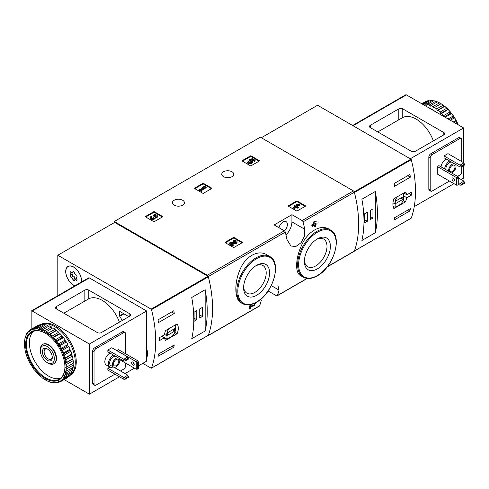 <?xml version="1.0" encoding="UTF-8"?>
<svg xmlns="http://www.w3.org/2000/svg" width="489" height="489" viewBox="0 0 489 489"><rect width="100%" height="100%" fill="white"/><g stroke="black" fill="none" stroke-linecap="round" stroke-linejoin="round"><path stroke-width="0.73" d="M268.119 290.967L276.444 295.772A1.394 0.807 -120 0 0 277.141 295.839A1.394 0.807 -120 0 0 277.373 295.545A110.269 63.668 -120 0 0 279.066 290.105L277.85 285.16M266.86 254.818C257.917 249.145 244.726 256.737 239.665 270.484C234.121 283.913 234.671 299.568 240.973 302.734L242.489 303.608A27.219 15.715 -60 0 1 242.483 272.177A27.219 15.715 -60 0 1 269.702 256.462L266.86 254.818M251.114 306.077L251.908 306.597M249.665 309.042A111.107 64.151 60 0 0 250.539 305.649L249.928 305.301A110.269 63.668 60 0 1 249.048 308.687L249.665 309.042L250.447 308.59A111.107 64.151 -120 0 0 251.126 306.035L252.526 306.951M249.928 305.301L251.016 304.671L253.241 306.083C254.891 305.228 255.24 304.592 254.286 304.176L253.675 303.822A110.269 63.668 60 0 0 253.718 303.645M314.079 225.417A110.269 63.668 60 0 1 314.274 226.462L314.885 226.81L315.668 226.358A111.107 64.151 -120 0 0 315.356 224.677L316.2 224.194A111.107 64.151 -120 0 0 315.992 223.167L315.717 223.002M312.538 226.303A111.107 64.151 60 0 0 312.337 225.276L311.725 224.922A110.269 63.668 60 0 1 311.927 225.949L312.538 226.303L314.568 225.136A111.107 64.151 60 0 1 314.885 226.81M311.725 224.922L313.749 223.754A110.269 63.668 60 0 0 313.394 222.055L314.176 221.596L317.96 222.03L314.176 221.596M328.987 229.152C320.729 223.925 307.63 231.505 301.762 244.891C295.472 258.094 294.934 272.856 300.442 275.527L303.284 277.165A27.219 15.715 -60 0 1 303.284 245.735A27.219 15.715 -60 0 1 330.503 230.026L328.987 229.152M327.123 266.982L354.128 251.395A1.394 0.807 -120 0 0 354.36 251.095A110.269 63.668 -120 0 0 354.36 192.226A1.394 0.807 -120 0 0 353.425 190.918L260.337 137.177L114.261 221.511L114.261 222.654M304.726 229.249A110.269 63.668 -120 0 0 303.033 221.859A1.394 0.807 -120 0 0 302.104 220.551L291.921 214.677L274.158 224.934L284.335 230.808A1.394 0.807 60 0 1 285.27 232.116A110.269 63.668 60 0 1 286.964 239.506L290.949 246.059L295.918 246.45L300.998 242.801L304.384 236.376L304.726 229.249L291.921 221.853L291.921 214.677M207.574 335.76A1.394 0.807 -120 0 0 208.051 335.729A1.394 0.807 -120 0 0 208.283 335.43A110.269 63.668 -120 0 0 208.283 276.56A1.394 0.807 -120 0 0 207.348 275.258L114.261 221.511M261.303 300.362A110.269 63.668 60 0 1 259.61 305.802A1.394 0.807 60 0 1 259.372 306.096L208.051 335.729M288.412 206.217A0.556 0.324 180 0 1 288.412 205.765L288.412 206.217L296.505 210.893A0.556 0.324 180 0 0 297.294 210.893L305.387 206.217A0.556 0.324 180 0 0 305.387 205.765L297.294 201.089L297.294 201.774A0.556 0.324 0 0 0 296.505 201.774L288.608 206.334M297.294 201.089A0.556 0.324 180 0 0 296.505 201.089L288.412 205.765M225.24 242.691A0.556 0.324 180 0 1 225.24 242.232L225.24 242.691L233.332 247.361A0.556 0.324 180 0 0 234.127 247.361L242.22 242.691A0.556 0.324 180 0 0 242.22 242.232L234.127 237.562L234.127 238.241A0.556 0.324 0 0 0 233.332 238.241L225.441 242.801M234.127 237.562A0.556 0.324 180 0 0 233.332 237.562L225.24 242.232M194.646 188.552A0.556 0.324 180 0 1 194.646 188.1L194.646 188.552L202.739 193.228A0.556 0.324 180 0 0 203.528 193.228L211.621 188.552A0.556 0.324 180 0 0 211.621 188.1L203.528 183.424L203.528 184.108A0.556 0.324 0 0 0 202.739 184.108L194.842 188.668M203.528 183.424A0.556 0.324 180 0 0 202.739 183.424L194.646 188.1M145.551 216.896A0.556 0.324 180 0 1 145.551 216.444L145.551 216.896L153.644 221.572A0.556 0.324 180 0 0 154.432 221.572L162.525 216.896A0.556 0.324 180 0 0 162.525 216.444L154.432 211.768L154.432 212.452A0.556 0.324 0 0 0 153.644 212.452L145.746 217.012M154.432 211.768A0.556 0.324 180 0 0 153.644 211.768L145.551 216.444M242.275 161.052A0.556 0.324 180 0 1 242.275 160.594L242.275 161.052L250.368 165.728A0.556 0.324 180 0 0 251.163 165.728L259.256 161.052A0.556 0.324 180 0 0 259.256 160.594L251.163 155.924L251.163 156.608A0.556 0.324 0 0 0 250.368 156.608L242.477 161.168M251.163 155.924A0.556 0.324 180 0 0 250.368 155.924L242.275 160.594M232.012 171.767A6.002 3.466 180 0 1 233.773 174.218A6.002 3.466 180 0 1 227.77 177.678A6.002 3.466 180 0 1 221.768 174.218A6.002 3.466 180 0 1 225.472 171.016A6.002 3.466 180 0 1 232.012 171.767M182.66 200.258A6.002 3.466 180 0 1 184.42 202.709A6.002 3.466 180 0 1 178.418 206.175A6.002 3.466 180 0 1 172.415 202.709A6.002 3.466 180 0 1 176.119 199.506A6.002 3.466 180 0 1 182.66 200.258M254.414 303.339L254.476 303.376A111.107 64.151 60 0 1 254.286 304.176L254.855 304.079M315.992 223.167L315.148 223.65A111.107 64.151 -120 0 0 315.014 222.99L318.168 223.057A111.107 64.151 -120 0 0 317.96 222.03M313.394 222.055L314.005 222.409A111.107 64.151 60 0 1 314.36 224.109L313.749 223.754M254.476 303.376L255.551 303.192L252.544 306.964M250.539 305.649L251.627 305.02M314.005 222.409L314.794 221.951M312.337 225.276L314.36 224.109M256.591 295.313A18.362 10.605 -60 0 1 243.601 287.819A18.362 10.605 -60 0 1 256.591 265.325A18.362 10.605 -60 0 1 269.573 272.825A18.362 10.605 -60 0 1 256.591 295.313M255.716 265.863A15.978 9.224 -60 0 1 262.886 265.509A15.978 9.224 -60 0 1 265.338 278.308A15.978 9.224 -60 0 1 254.897 292.391A15.978 9.224 -60 0 1 246.914 293.18A15.978 9.224 -60 0 1 243.632 286.792M317.385 268.877A18.362 10.605 -60 0 1 304.402 261.377A18.362 10.605 -60 0 1 317.385 238.883A18.362 10.605 -60 0 1 330.375 246.383A18.362 10.605 -60 0 1 317.385 268.877M316.511 239.427A15.978 9.224 -60 0 1 323.687 239.072A15.978 9.224 -60 0 1 326.132 251.872A15.978 9.224 -60 0 1 315.698 265.949A15.978 9.224 -60 0 1 307.709 266.737A15.978 9.224 -60 0 1 304.433 260.35M285.973 234.977A12.561 7.256 120 0 0 291.921 221.853M284.47 230.894A6.143 3.545 120 0 0 286.114 221.664A6.143 3.545 120 0 0 283.039 221.969A6.143 3.545 120 0 0 278.944 227.691M259.054 161.168L251.163 156.608M255.117 160.258L255.117 160.942L254.329 161.401L254.329 160.716L255.117 160.258L252.306 158.638L249.066 159.769L249.757 161.162A1.589 0.917 0 0 1 251.248 161.737M249.066 159.769L249.757 160.478A1.589 0.917 180 0 1 251.364 161.394A1.589 0.917 180 0 1 249.775 162.317A1.589 0.917 180 0 1 248.18 161.394A1.589 0.917 180 0 1 248.326 161.015L247.128 160.893A2.787 1.608 180 0 0 246.988 161.394A2.787 1.608 180 0 0 249.775 163.002A2.787 1.608 180 0 0 252.556 161.394A2.787 1.608 180 0 0 250.814 159.909L252.135 159.445L252.135 160.129L254.329 161.401M252.135 159.445L254.329 160.716M251.749 160.264L252.135 160.129M246.988 161.394L246.988 162.079A2.787 1.608 0 0 0 249.775 163.687A2.787 1.608 0 0 0 252.556 162.079L252.556 161.394M248.326 161.015L248.326 161.7A1.589 0.917 0 0 0 248.296 161.737M249.757 160.478L249.757 161.162M249.537 160.355L249.537 161.034M162.33 217.012L154.432 212.452M155.147 217.483A2.384 1.375 180 0 1 152.702 218.779A2.384 1.375 180 0 1 150.38 217.403L150.38 218.088A2.384 1.375 0 0 0 152.702 219.463A2.384 1.375 0 0 0 155.147 218.167A2.384 1.375 0 0 0 157.403 216.786L157.403 216.107A2.384 1.375 180 0 1 155.147 217.483L155.147 218.167M150.38 217.403A2.384 1.375 180 0 1 151.077 216.431L151.865 216.884L151.865 217.568A1.271 0.733 0 0 0 151.639 217.746M156.144 216.444A1.271 0.733 0 0 0 154.114 216.266L153.326 215.814L153.326 215.129L154.114 215.588A1.271 0.733 180 0 1 155.502 215.423A1.271 0.733 180 0 1 156.291 216.107A1.271 0.733 180 0 1 156.248 216.297A1.112 0.642 180 0 1 154.383 216.584L153.595 217.037A1.112 0.642 180 0 1 153.919 217.495A1.112 0.642 180 0 1 153.094 218.112A1.271 0.733 180 0 1 151.492 217.403A1.271 0.733 180 0 1 151.865 216.884M153.748 217.837A1.112 0.642 0 0 0 153.595 217.721L153.326 216.884M154.114 215.588L154.114 216.266M153.326 215.129A2.384 1.375 180 0 1 155.93 214.83A2.384 1.375 180 0 1 157.403 216.107M211.425 188.668L203.528 184.108M206.193 187.012L205.404 186.56L203.546 186.786L202.422 187.434L204.28 187.208L200.563 189.353L199.836 188.931L199.047 189.384L201.297 190.686L202.085 190.227L201.352 189.805L206.193 187.012L206.193 187.697L201.945 190.148M202.085 190.227L202.085 190.912L201.297 191.37L201.297 190.686M199.047 189.384L199.047 190.068L201.297 191.37M202.422 187.434L202.422 188.118L202.776 188.076M242.018 242.801L234.127 238.241M231.908 243.919L234.647 243.956A2.384 1.375 0 0 0 237.092 242.581L237.092 241.896A2.384 1.375 180 0 1 234.647 243.271L234.647 243.956M235.832 242.238A1.271 0.733 0 0 0 233.809 242.061L233.021 241.603L233.021 240.924L233.809 241.377A1.271 0.733 180 0 1 235.197 241.218A1.271 0.733 180 0 1 235.979 241.896A1.271 0.733 180 0 1 234.677 242.63L230.166 242.568L229.078 243.198L232.458 245.142L233.247 244.689L230.698 243.216L234.647 243.271M233.247 244.689L233.247 245.374L232.458 245.826L232.458 245.142M229.078 243.198L229.078 243.877L232.458 245.826M233.809 241.377L233.809 242.061M233.021 240.924A2.384 1.375 180 0 1 235.619 240.625A2.384 1.375 180 0 1 237.092 241.896M305.191 206.334L297.294 201.774M299.959 204.677L299.17 204.225L295.063 205.099L294.274 205.557L295.57 206.303L293.541 207.47L294.329 207.929L296.358 206.755L297.648 207.507L298.437 207.049L297.141 206.303L297.99 205.814L297.202 205.362L296.358 205.851L295.851 205.557L299.959 204.677L299.959 205.362L297.948 205.79M297.99 205.814L297.734 206.645M298.437 207.049L298.437 207.733L297.648 208.186L297.648 207.507M296.358 206.755L296.358 207.44L297.648 208.186M294.329 207.929L294.329 208.614L296.358 207.44M293.541 207.47L293.541 208.155L294.329 208.614M294.274 205.557L294.274 206.242L294.977 206.645M406.885 197.752L411.536 195.068A110.269 63.668 -120 0 0 411.536 192.104L406.885 194.787L405.534 192.03L393.871 198.76C392.575 202.941 392.575 206.211 393.871 208.565L405.534 201.829L406.885 197.752L403.456 195.771M411.035 218.228A0.556 0.324 -120 0 0 411.28 218.088A110.269 63.668 -120 0 0 411.28 159.665A0.556 0.324 -120 0 0 410.907 159.145L317.587 105.263L261.328 137.745M411.28 218.088L354.427 250.912A110.269 63.668 -120 0 0 354.427 192.489L411.28 159.665M410.35 208.626A110.269 63.668 60 0 1 409.935 210.893L394.14 220.013A110.269 63.668 -120 0 0 394.556 217.746L410.35 208.626M394.14 183.54L409.935 174.42A110.269 63.668 60 0 1 410.35 177.171L394.556 186.291A110.269 63.668 -120 0 0 394.14 183.54M375.326 232.733A110.269 63.668 -120 0 0 375.326 191.486L375.326 232.733L361.903 240.484A110.269 63.668 60 0 0 361.903 199.237L375.326 191.486M411.536 195.068L408.969 193.583M406.885 194.787L403.816 193.021M405.534 201.829L403.107 200.435M393.034 206.15L395.161 207.379L400.601 204.243A6.143 3.545 120 0 0 403.456 196.315L403.456 193.228M397.539 196.645A6.143 3.545 120 0 0 395.161 204.09L395.161 207.379M392.979 202.825L395.161 204.09M395.754 203.503L402.863 199.402L402.863 196.896L395.754 200.997L395.754 203.503M400.693 198.149L402.863 199.402M408.181 209.879L409.935 210.893M407.759 175.679L410.35 177.171M364.666 222.825L367.331 221.285L367.331 212.165L364.666 213.705L364.666 222.825M370.289 219.573L372.954 218.039L372.954 208.919L370.289 210.459L370.289 219.573M370.289 216.499L372.954 218.039M364.666 219.744L367.331 221.285M461.39 165.954L460.008 165.154L463.957 162.874L464.55 165.044L461.39 166.865L461.39 165.954L464.55 164.133M460.008 166.981L460.008 165.154L444.018 155.924L444.018 157.745L460.008 166.981L461.39 166.865M463.957 162.874L447.967 153.644L444.018 155.924M461.39 184.188L460.008 183.393L463.957 181.113L464.55 183.277L461.39 185.099L461.39 184.188L464.55 182.366M458.823 184.53L460.008 185.215L461.39 185.099M460.008 185.215L460.008 183.393L458.823 182.709M463.957 181.113L458.823 178.149M402.765 108.858L443.823 132.562A2.793 1.614 180 0 1 444.642 133.699A2.793 1.614 180 0 1 443.823 134.842L415.302 151.309A2.793 1.614 180 0 1 411.353 151.309L370.289 127.605A2.793 1.614 180 0 1 369.476 126.462A2.793 1.614 180 0 1 370.289 125.325L398.816 108.858A2.793 1.614 180 0 1 402.765 108.858L402.765 117.525A27.635 15.954 -120 0 1 433.376 140.869M377.789 131.932L402.765 117.525M463.664 162.703L463.664 127.947L410.265 158.772M463.664 127.947L406.414 94.897A1.394 0.807 -120 0 0 405.717 94.823L352.612 125.484M463.664 165.557L463.664 178.094L461.194 179.518M453.988 183.675L414.25 206.621M461.787 161.621L461.787 139.738A2.793 1.614 120 0 0 461.206 138.46L459.825 137.666A2.793 1.614 120 0 0 458.431 137.8L430.797 153.76A2.793 1.614 120 0 0 428.822 157.177L428.822 189.09A2.793 1.614 120 0 0 429.397 190.368L430.778 191.162A2.793 1.614 120 0 0 432.178 191.028L449.446 181.058M461.206 138.46A2.793 1.614 120 0 0 459.813 138.601L432.178 154.555A2.793 1.614 120 0 0 430.204 157.978L430.204 189.885A2.793 1.614 120 0 0 430.778 191.162M457.539 176.382L459.813 175.074A2.793 1.614 120 0 0 461.787 171.651L461.787 166.639M441.06 166.865A7.048 4.071 -60 0 1 446.145 158.974M458.23 176.78L456.653 177.69L456.653 185.215L437.307 174.047L437.307 166.523L438.884 165.612L458.23 176.78L458.823 178.033L458.034 178.491L437.307 166.523M456.653 185.215L458.034 185.099L458.034 178.491M453.297 178.033A1.815 1.045 60 0 1 454.483 179.634A1.815 1.045 60 0 1 454.202 181.089A1.815 1.045 60 0 1 453.297 180.997A1.815 1.045 60 0 1 452.111 179.402A1.815 1.045 60 0 1 452.386 177.947A1.815 1.045 60 0 1 453.297 178.033M453.639 178.289A1.815 1.045 -120 0 0 454.532 179.836M458.034 185.099L458.823 184.646L458.823 178.033M455.393 164.31A5.232 3.02 -60 0 1 456.011 166.321A5.232 3.02 -60 0 1 451.72 173.02M448.657 171.254A5.232 3.02 -60 0 1 450.308 166.022A5.232 3.02 -60 0 1 454.36 163.717M454.978 166.92A3.771 2.176 -60 0 1 453.334 170.716A3.771 2.176 -60 0 1 450.424 171.725A3.771 2.176 -60 0 1 450.424 167.372A3.771 2.176 -60 0 1 454.195 165.196A3.771 2.176 -60 0 1 454.978 166.92M445.895 169.659A5.232 3.02 -60 0 1 447.545 164.426A5.232 3.02 -60 0 1 451.598 162.122M444.611 168.919A7.048 4.071 -60 0 1 449.697 161.028M440.662 103.98L439.477 102.831A30.012 17.329 -120 0 0 437.368 101.828L430.858 105.587A30.012 17.329 -120 0 1 432.961 106.59L433.755 107.965L441.078 103.741A29.45 17.005 -120 0 1 443.878 105.642L443.168 105.178L436.653 108.937A30.012 17.329 -120 0 0 434.55 107.507M439.477 102.831L432.961 106.59M435.803 101.241L429.293 105.001A30.012 17.329 -120 0 0 427.252 104.457L433.761 100.697A30.012 17.329 -120 0 1 435.803 101.241L436.958 102.067M432.27 100.459L425.754 104.218A30.012 17.329 -120 0 0 423.841 104.145L430.357 100.386A30.012 17.329 -120 0 1 432.27 100.459L433.315 100.954M422.038 103.912L427.245 100.911A30.012 17.329 -120 0 1 428.981 100.508L422.557 104.212M421.805 103.778L425.265 101.785A30.012 17.329 -120 0 1 426.029 101.388L421.842 103.802M458.071 124.719A30.012 17.329 -120 0 0 457.026 122.409L455.552 123.265M458.254 124.823A29.45 17.005 -120 0 0 456.879 121.816L456.005 120.416L453.315 121.969M456.005 120.416A30.012 17.329 -120 0 0 454.507 117.825L450.326 120.245M456.353 120.783A29.45 17.005 -120 0 0 454.36 117.342L453.291 115.948L448.083 118.949M453.291 115.948A30.012 17.329 -120 0 0 451.561 113.546L445.143 117.25M453.737 116.37A29.45 17.005 -120 0 0 451.433 113.179L450.87 113.026L450.186 111.834L443.67 115.593A30.012 17.329 -120 0 0 441.756 113.46L448.175 109.45L447.643 109.432L446.775 108.21L440.259 111.969A30.012 17.329 -120 0 0 438.217 110.159L444.733 106.394L444.208 106.382L443.878 105.642M450.186 111.834A30.012 17.329 -120 0 0 448.266 109.695M446.775 108.21A30.012 17.329 -120 0 0 444.733 106.394M443.168 105.178A30.012 17.329 -120 0 0 441.066 103.747M457.026 122.409L456.879 121.816M454.507 117.825L454.36 117.342M451.561 113.546L451.433 113.179M450.717 112.293A29.45 17.005 -120 0 0 448.175 109.45M447.398 108.68A29.45 17.005 -120 0 0 444.684 106.272M434.88 111.327A29.309 16.926 -120 0 0 431.39 108.968A29.309 16.926 -120 0 0 427.893 107.293M443.67 115.593L443.859 116.51M440.259 111.969L440.736 113.417L441.756 113.46M436.653 108.937L437.3 110.373L438.217 110.159M429.293 105.001L430.21 106.278L430.858 105.587M425.754 104.218L426.775 105.355L427.252 104.457M423.651 104.848L423.841 104.145M444.208 106.382L437.3 110.373M447.643 109.432L440.736 113.417M450.87 113.026L444.348 116.792M453.786 117.067L449.299 119.652M456.298 121.425L454.336 122.562M164.31 334.837L159.652 337.526A110.269 63.668 60 0 1 159.652 340.491L164.31 337.801L165.447 340.442L177.11 333.712C178.693 329.696 178.693 326.426 177.11 323.907L165.447 330.637L164.31 334.837M57.806 295.692L57.806 255.246L151.125 309.127A0.556 0.324 60 0 1 151.498 309.647A110.269 63.668 60 0 1 151.498 368.07A0.556 0.324 60 0 1 151.125 368.162L142.788 363.345M57.806 255.246L114.658 222.422L207.978 276.303A0.556 0.324 60 0 1 208.351 276.823A110.269 63.668 60 0 1 208.351 335.246A0.556 0.324 60 0 1 208.106 335.387M158.467 322.593A110.269 63.668 -120 0 0 158.051 319.849L173.839 310.729A110.269 63.668 60 0 1 174.261 313.48L158.467 322.593M173.839 347.196L158.051 356.316A110.269 63.668 -120 0 0 158.467 354.048L174.261 344.934A110.269 63.668 60 0 1 173.839 347.196L172.085 346.188M191.743 297.477A110.269 63.668 60 0 1 191.743 338.724L205.166 330.974A110.269 63.668 -120 0 0 205.166 289.732L191.743 297.477M146.639 348.73A11.168 6.449 60 0 1 146.639 357.563M74.872 285.839A11.168 6.449 60 0 1 66.571 276.206A11.168 6.449 60 0 1 68.014 266.432A11.168 6.449 60 0 1 73.601 266.988A11.168 6.449 60 0 1 81.394 282.074M47.347 346.56A9.884 5.703 60 0 1 54.334 358.663A9.884 5.703 60 0 1 47.341 362.697A9.884 5.703 60 0 1 40.355 350.595A9.884 5.703 60 0 1 47.347 346.56M47.347 348.932L47.347 348.932A6.98 4.028 60 0 1 52.28 357.477A6.98 4.028 60 0 1 47.347 360.326A6.98 4.028 60 0 1 42.409 351.78A6.98 4.028 60 0 1 47.347 348.932M40.355 350.595L40.355 349.543A11.168 6.449 60 0 1 42.671 344.433A11.168 6.449 60 0 1 48.252 344.983A11.168 6.449 60 0 1 55.55 354.825A11.168 6.449 60 0 1 53.833 363.773A11.168 6.449 60 0 1 48.252 363.223L47.341 362.697M52.262 356.946A5.77 3.331 60 0 1 51.082 359.134A5.77 3.331 60 0 1 45.312 355.803A5.77 3.331 60 0 1 45.312 349.14A5.77 3.331 60 0 1 47.794 349.213M164.31 337.801L161.743 336.322M177.11 333.712L174.83 332.392M169.341 328.394A6.143 3.545 120 0 0 166.969 335.839L166.969 339.128L172.409 335.986A6.143 3.545 120 0 0 175.258 328.058L175.258 324.977M164.383 334.342L166.969 335.839M161.926 336.218L166.969 339.128M174.665 328.645L167.562 332.746L167.562 335.252L174.665 331.151L174.665 328.645M172.495 329.898L174.665 331.151M171.67 311.982L174.261 313.48M202.403 307.385L199.738 308.926L199.738 318.046L202.403 316.505L202.403 307.385M196.774 310.637L194.109 312.171L194.109 321.291L196.774 319.751L196.774 310.637M205.166 330.974L205.166 289.732M194.109 318.217L196.774 319.751M199.738 314.965L202.403 316.505M74.994 285.765A11.027 6.369 60 0 1 65.801 271.603A11.027 6.369 60 0 1 68.087 266.554A11.027 6.369 60 0 1 77.219 270.215A11.027 6.369 60 0 1 81.272 282.141M72.843 279.476A1.932 1.112 -120 0 0 71.119 277.336A1.1 0.636 -120 0 1 70.227 276.419A1.1 0.636 -120 0 1 70.349 275.393A1.1 0.636 -120 0 1 70.361 275.38A1.932 1.112 60 0 0 70.392 275.368A1.932 1.112 60 0 0 70.361 273.088A1.1 0.636 -120 0 1 70.349 271.786A1.1 0.636 -120 0 1 71.119 272.012A1.932 1.112 -120 0 0 72.476 272.397A1.932 1.112 -120 0 0 72.843 271.853A1.1 0.636 -120 0 1 73.044 271.548A1.1 0.636 -120 0 1 73.808 271.756A1.1 0.636 -120 0 1 74.359 272.734A1.932 1.112 -120 0 0 76.076 274.873A1.1 0.636 -120 0 1 76.969 275.79A1.1 0.636 -120 0 1 76.852 276.817L76.834 276.829A1.1 0.636 -120 0 0 76.852 276.817L76.804 276.841A1.932 1.112 -120 0 0 76.834 279.115A1.1 0.636 -120 0 1 76.852 280.417A1.1 0.636 -120 0 1 76.076 280.197A1.932 1.112 -120 0 0 74.719 279.812A1.932 1.112 -120 0 0 74.359 280.35A1.1 0.636 -120 0 1 74.151 280.662A1.1 0.636 -120 0 1 73.387 280.448A1.1 0.636 -120 0 1 72.843 279.476L75.013 278.223A1.932 1.112 -120 0 0 73.295 276.083L71.119 277.336M72.494 274.152A1.1 0.636 -120 0 0 72.409 275.191A1.1 0.636 -120 0 0 73.295 276.083M70.416 275.35L72.531 274.127A1.932 1.112 -120 0 0 72.561 274.109A1.932 1.112 -120 0 0 72.745 272.245M75.013 278.223A1.1 0.636 -120 0 0 75.648 279.274M146.639 348.975A11.027 6.369 60 0 1 146.639 357.318M114.084 367.288L127.788 375.197L128.375 377.367L125.221 379.189L125.221 378.278L123.839 377.477L123.839 379.299L125.221 379.189M127.788 375.197L123.839 377.477L107.849 368.248L107.849 370.069L123.839 379.299M128.375 376.451L125.221 378.278M123.839 361.065L107.849 351.835L107.849 350.014L111.798 347.734L127.788 356.964L128.375 359.128L125.221 360.955L125.221 360.038L123.839 359.244L123.839 361.065L125.221 360.955M127.788 356.964L123.839 359.244L107.849 350.014M128.375 358.217L125.221 360.038M56.327 308.871L97.384 332.575A2.793 1.614 0 0 0 101.333 332.575L129.86 316.108A2.793 1.614 0 0 0 130.673 314.965A2.793 1.614 0 0 0 129.86 313.828L88.796 290.124A2.793 1.614 0 0 0 84.848 290.124L56.327 306.591A2.793 1.614 0 0 0 55.508 307.728A2.793 1.614 0 0 0 56.327 308.871L56.327 306.591M119.414 322.135A27.635 15.954 -120 0 0 88.796 298.791L63.827 313.198M31.155 329.323L31.155 311.548A1.394 0.807 60 0 1 31.449 310.906A1.394 0.807 60 0 1 32.146 310.98L89.389 344.03L89.389 394.177L119.493 376.793M125.019 373.602L134.402 368.186M138.448 365.851L146.639 361.126L146.639 310.98L89.389 277.929A1.394 0.807 60 0 0 88.692 277.856L31.449 310.906M89.389 394.177L64.126 379.592M89.389 344.03L146.639 310.98M125.612 353.773L125.612 333.828A2.793 1.614 120 0 0 125.037 332.551L123.656 331.75A2.793 1.614 120 0 0 122.256 331.89L94.621 347.844A2.793 1.614 120 0 0 92.647 351.267L92.647 383.174A2.793 1.614 120 0 0 93.228 384.458L94.609 385.253A2.793 1.614 120 0 0 96.003 385.112L114.952 374.171M119.591 311.774L119.988 311.548A0.556 0.324 60 0 0 119.591 311.774L119.591 315.863A0.556 0.324 60 0 0 119.732 316.297A26.779 15.459 60 0 1 122.177 320.539M119.988 311.548L128.741 316.603A0.556 0.324 60 0 1 128.858 316.683M120.483 370.98L123.638 369.158A2.793 1.614 120 0 0 125.612 365.741L125.612 363.113M125.037 332.551A2.793 1.614 120 0 0 123.638 332.691L96.003 348.645A2.793 1.614 120 0 0 94.029 352.062L94.029 383.975A2.793 1.614 120 0 0 94.609 385.253M113.118 366.848A7.048 4.071 -60 0 1 109.848 367.056L106.296 365.008A7.048 4.071 -60 0 1 104.835 361.781A7.048 4.071 -60 0 1 109.97 353.064M119.793 359.757L136.278 369.274L138.448 368.7L138.448 362.092L137.855 360.839L118.509 349.672L116.932 350.699M109.878 367.074L107.849 368.248M133.265 362.343A1.815 1.045 -120 0 0 134.157 363.889M132.922 362.092A1.815 1.045 60 0 1 134.102 363.688A1.815 1.045 60 0 1 133.827 365.142A1.815 1.045 60 0 1 132.012 364.097A1.815 1.045 60 0 1 132.012 362.001A1.815 1.045 60 0 1 132.922 362.092M116.932 350.582L136.278 361.75L136.278 369.274M138.448 362.092L137.66 362.545L137.66 369.158M137.66 362.545L136.278 361.75L137.855 360.839M119.218 358.4A5.232 3.02 -60 0 1 118.485 364.501A5.232 3.02 -60 0 1 113.521 367.08A5.232 3.02 -60 0 1 112.439 364.684A5.232 3.02 -60 0 1 114.389 359.788A5.232 3.02 -60 0 1 118.191 357.807M113.472 364.085A3.771 2.176 -60 0 1 115.117 360.295A3.771 2.176 -60 0 1 118.02 359.287A3.771 2.176 -60 0 1 118.02 363.639A3.771 2.176 -60 0 1 114.255 365.815A3.771 2.176 -60 0 1 113.472 364.085M113.521 367.08L110.758 365.485A5.232 3.02 -60 0 1 109.677 363.089A5.232 3.02 -60 0 1 111.626 358.192A5.232 3.02 -60 0 1 115.428 356.212M109.848 367.056A7.048 4.071 -60 0 1 108.393 363.828A7.048 4.071 -60 0 1 113.527 355.112M40.74 324.592L40.88 324.513A29.309 16.926 60 0 1 70.19 341.438A29.309 16.926 60 0 1 70.19 375.283L70.055 375.363M24.45 343.327A29.45 17.005 60 0 1 24.694 340.234L25.171 340.124L24.835 339.384A29.45 17.005 60 0 1 25.562 336.67L26.094 336.689L25.844 335.943A29.45 17.005 60 0 1 27.036 333.681L27.598 333.834L27.445 333.101A29.45 17.005 60 0 1 29.059 331.371L29.633 331.646L29.584 330.949A29.45 17.005 60 0 1 31.571 329.8L32.152 330.197L32.201 329.555A29.45 17.005 60 0 1 34.505 329.024L35.067 329.519L35.214 328.963A29.45 17.005 60 0 1 37.763 329.06L38.289 329.647L38.533 329.183A29.45 17.005 60 0 1 41.253 329.91L41.73 330.57L42.06 330.209A29.45 17.005 60 0 1 44.86 331.542L45.269 332.257L45.685 332.019A29.45 17.005 60 0 1 48.484 333.92L48.814 334.659L49.291 334.549A29.45 17.005 60 0 1 52.005 336.958L52.256 337.71L52.781 337.728A29.45 17.005 60 0 1 55.324 340.57L55.477 341.304L56.039 341.456A29.45 17.005 60 0 1 58.344 344.647L58.393 345.344L58.967 345.619A29.45 17.005 60 0 1 60.96 349.06L60.905 349.702L61.486 350.093A29.45 17.005 60 0 1 63.099 353.688L62.947 354.244L63.509 354.745A29.45 17.005 60 0 1 64.695 358.37L64.45 358.834L64.976 359.421A29.45 17.005 60 0 1 65.703 362.979L65.373 363.339L65.85 363.993A29.45 17.005 60 0 1 66.094 367.373L65.685 367.606L66.094 368.321A29.45 17.005 60 0 1 65.85 371.414L65.373 371.524L65.703 372.263A29.45 17.005 60 0 1 64.976 374.977L64.45 374.959L64.695 375.711A29.45 17.005 60 0 1 63.509 377.966L62.947 377.814L63.099 378.547A29.45 17.005 60 0 1 61.486 380.277L60.905 380.002L60.96 380.699A29.45 17.005 60 0 1 58.967 381.848L58.393 381.457L58.344 382.092A29.45 17.005 60 0 1 56.039 382.624L55.477 382.129L55.324 382.691A29.45 17.005 60 0 1 52.781 382.587L52.256 382.001L52.005 382.465A29.45 17.005 60 0 1 49.291 381.738L48.814 381.084L48.484 381.438A29.45 17.005 60 0 1 45.685 380.106L45.269 379.391L44.86 379.629A29.45 17.005 60 0 1 42.06 377.728L41.73 376.988L41.253 377.098A29.45 17.005 60 0 1 38.533 374.69L38.289 373.944L37.763 373.92A29.45 17.005 60 0 1 35.214 371.078L35.067 370.344L34.505 370.191A29.45 17.005 60 0 1 32.201 367.001L32.152 366.304L31.571 366.029A29.45 17.005 60 0 1 29.584 362.587L29.633 361.946L29.059 361.554A29.45 17.005 60 0 1 27.445 357.966L27.598 357.404L27.036 356.909A29.45 17.005 60 0 1 25.844 353.278L26.094 352.813L25.562 352.227A29.45 17.005 60 0 1 24.835 348.669L25.171 348.315L24.694 347.655A29.45 17.005 60 0 1 24.45 344.274L24.86 344.042L24.462 342.434A30.012 17.329 60 0 1 24.646 340.112L25.055 339.873M24.835 339.384L24.921 338.461A30.012 17.329 60 0 1 25.471 336.42L25.917 336.163M25.844 335.943L26.009 335.014A30.012 17.329 60 0 1 26.907 333.315L27.476 332.985M27.445 333.101L27.702 332.184A30.012 17.329 60 0 1 28.912 330.888L29.817 330.362M29.584 330.949L29.933 330.069A30.012 17.329 60 0 1 30.66 329.604A30.012 17.329 60 0 1 31.424 329.207L37.94 325.448A30.012 17.329 60 0 0 37.176 325.845L30.66 329.604M32.201 329.555L32.647 328.73L39.157 324.971A30.012 17.329 60 0 1 40.893 324.568A29.309 16.926 60 0 1 69.206 342.007A29.309 16.926 60 0 1 70.147 375.234A30.012 17.329 60 0 1 68.937 376.548L62.421 380.308L61.486 380.277M32.647 328.73A30.012 17.329 60 0 1 34.377 328.333L40.893 324.568L41.351 324.977M35.214 328.963L35.752 328.211L42.268 324.445A30.012 17.329 60 0 1 44.181 324.519L37.665 328.284L37.763 329.06M35.752 328.211A30.012 17.329 60 0 1 37.665 328.284M38.533 329.183L45.673 324.757A30.012 17.329 60 0 1 47.714 325.301L41.204 329.066L41.253 329.91M39.163 328.516A30.012 17.329 60 0 1 41.204 329.066M42.06 330.209L49.279 325.888A30.012 17.329 60 0 1 51.388 326.89L44.872 330.65L44.86 331.542M42.769 329.647A30.012 17.329 60 0 1 44.872 330.65M45.685 332.019L52.977 327.807A30.012 17.329 60 0 1 55.08 329.238L48.564 332.997L48.484 333.92M46.461 331.566A30.012 17.329 60 0 1 48.564 332.997M49.291 334.549L56.645 330.46A30.012 17.329 60 0 1 58.686 332.269L52.17 336.029L52.005 336.958M50.129 334.219A30.012 17.329 60 0 1 52.17 336.029M52.781 337.728L60.178 333.761A30.012 17.329 60 0 1 62.097 335.894L55.581 339.653L55.324 340.57M53.668 337.52A30.012 17.329 60 0 1 55.581 339.653M56.039 341.456L56.956 341.371L63.472 337.606A30.012 17.329 60 0 1 65.202 340.008L58.686 343.767L58.344 344.647M56.956 341.371A30.012 17.329 60 0 1 58.686 343.767M58.967 345.619L59.909 345.65L66.418 341.89A30.012 17.329 60 0 1 67.916 344.476L61.4 348.235L60.96 349.06M59.909 345.65A30.012 17.329 60 0 1 61.4 348.235M61.486 350.093L62.421 350.234L68.937 346.475A30.012 17.329 60 0 1 70.147 349.17L63.631 352.93L63.099 353.688M62.421 350.234A30.012 17.329 60 0 1 63.631 352.93M63.509 354.745L64.426 354.977L70.942 351.218A30.012 17.329 60 0 1 71.834 353.944L64.695 358.37M64.426 354.977A30.012 17.329 60 0 1 65.324 357.71M64.976 359.421L65.862 359.745L72.378 355.986A30.012 17.329 60 0 1 72.928 358.657L65.703 362.979M65.862 359.745A30.012 17.329 60 0 1 66.412 362.416M65.85 363.993L66.687 364.384L73.203 360.625A30.012 17.329 60 0 1 73.387 363.162L66.094 367.373M66.687 364.384A30.012 17.329 60 0 1 66.871 366.921M66.094 368.321L66.871 368.755L73.387 364.996A30.012 17.329 60 0 1 73.203 367.318L65.85 371.414M66.871 368.755A30.012 17.329 60 0 1 66.687 371.084M65.703 372.263L66.412 372.728L72.928 368.969A30.012 17.329 60 0 1 72.378 371.01L64.976 374.977M66.412 372.728A30.012 17.329 60 0 1 65.862 374.77M64.695 375.711L65.324 376.182L71.834 372.422A30.012 17.329 60 0 1 70.942 374.116L64.426 377.875L63.509 377.966M65.324 376.182A30.012 17.329 60 0 1 64.426 377.875M63.099 378.547L63.631 379.006L70.147 375.246L70.025 374.647M63.631 379.006A30.012 17.329 60 0 1 62.421 380.308M60.96 380.699L61.4 381.12L67.916 377.361A30.012 17.329 60 0 1 67.189 377.826L60.673 381.585A30.012 17.329 60 0 1 59.909 381.982L58.967 381.848M61.4 381.12A30.012 17.329 60 0 1 60.673 381.585M58.344 382.092L58.686 382.459L59.591 381.94M58.686 382.459A30.012 17.329 60 0 1 56.956 382.863L56.039 382.624M55.324 382.691L56.156 382.655M55.581 382.985A30.012 17.329 60 0 1 53.668 382.911L52.781 382.587M52.005 382.465L52.623 382.416M52.17 382.673A30.012 17.329 60 0 1 50.129 382.129L49.291 381.738M48.484 381.438L48.979 381.304M48.564 381.542A30.012 17.329 60 0 1 46.461 380.54L45.685 380.106M26.907 333.315L27.036 333.681M28.912 330.888L29.059 331.371M31.424 329.207L31.571 329.8M34.377 328.333L34.505 329.024M45.269 378.504A27.775 16.039 60 0 1 25.63 344.482A27.775 16.039 60 0 1 45.269 333.143A27.775 16.039 60 0 1 64.915 367.166A27.775 16.039 60 0 1 45.269 378.504M64.915 366.933A27.219 15.715 60 0 1 59.273 379.171A27.219 15.715 60 0 1 45.666 377.82A27.219 15.715 60 0 1 27.885 353.834A27.219 15.715 60 0 1 32.06 332.025A27.219 15.715 60 0 1 45.471 333.26M60.673 378.174A27.219 15.715 60 0 1 48.625 376.108A27.219 15.715 60 0 1 31.272 353.48A27.219 15.715 60 0 1 33.619 331.31M42.861 344.329A11.168 6.449 60 0 1 48.625 344.769A11.168 6.449 60 0 1 56.522 358.443A11.168 6.449 60 0 1 54.022 363.663M44.829 325.246L44.181 324.519M48.472 326.352L47.714 325.301M52.182 328.266L51.388 326.89M56.645 330.46L55.728 330.668L55.08 329.238M60.178 333.761L59.163 333.718L58.686 332.269M63.472 337.606L62.384 337.318L62.097 335.894M66.418 341.89L65.3 341.353L65.202 340.008M68.937 346.475L67.818 345.711L67.916 344.476M70.942 351.218L69.86 350.258L70.147 349.17M72.378 355.986L71.363 354.849L71.834 353.944M73.203 360.625L72.28 359.348L72.928 358.657M73.387 364.996L72.592 363.62L65.685 367.606M72.928 368.969L72.396 367.789M71.834 372.422L71.535 371.499M65.373 363.339L72.28 359.348M64.45 358.834L71.363 354.849M62.947 354.244L69.86 350.258M60.905 349.702L67.818 345.711M58.393 345.344L65.3 341.353M55.477 341.304L62.384 337.318M52.256 337.71L59.163 333.718M48.814 334.659L55.728 330.668M277.373 295.545L307.043 278.412M327.355 266.688L354.36 251.095M303.033 221.859L354.36 192.226M208.283 276.56L285.27 232.116M208.283 335.43L259.61 305.802M302.104 220.551L353.425 190.918M207.348 275.258L284.335 230.808M256.591 301.976A26.522 15.312 -60 0 1 240.35 278.871A26.522 15.312 -60 0 1 272.831 260.117A26.522 15.312 -60 0 1 256.591 301.976M317.385 275.533A26.522 15.312 -60 0 1 301.145 252.428A26.522 15.312 -60 0 1 333.626 233.675A26.522 15.312 -60 0 1 317.385 275.533M279.066 290.105L271.988 286.022M259.256 160.594L259.256 161.052M250.368 155.924L250.368 156.608M162.525 216.444L162.525 216.896M153.644 211.768L153.644 212.452M153.595 217.037L153.595 217.721M211.621 188.1L211.621 188.552M202.739 183.424L202.739 184.108M242.22 242.232L242.22 242.691M233.332 237.562L233.332 238.241M305.387 205.765L305.387 206.217M296.505 201.089L296.505 201.774M354.232 191.865L410.907 159.145M443.823 134.842L443.823 132.562M370.289 127.605L370.289 125.325M398.816 119.793L398.816 108.858M406.414 94.897L353.021 125.722M432.178 154.555L430.797 153.76M459.813 138.601L458.431 137.8M430.204 157.978L428.822 157.177M430.204 189.885L428.822 189.09M208.351 335.246L151.498 368.07M208.351 276.823L151.498 309.647M207.978 276.303L151.125 309.127M71.626 272.361L70.361 273.088M73.417 271.523L72.843 271.853M77.048 279.635L76.076 280.197M88.796 290.124L88.796 298.791M84.848 290.124L84.848 301.059M32.146 310.98L89.389 277.929M129.86 313.828L129.86 316.108M119.732 316.297L123.974 313.846M119.591 315.863L123.528 313.59M123.638 332.691L122.256 331.89M96.003 348.645L94.621 347.844M94.029 352.062L92.647 351.267M94.029 383.975L92.647 383.174M277.141 295.839L307.281 278.437M255.551 303.192L255.179 302.978M242.489 303.608C246.456 305.741 251.108 305.301 256.444 302.294C272.868 293.761 282.281 262.416 269.702 256.462M303.284 277.165C307.251 279.298 311.909 278.864 317.245 275.851C333.669 267.318 343.076 235.973 330.503 230.026M354.397 250.991L411.182 218.204M208.259 335.368L151.407 368.186M53.833 363.773L54.212 363.559M42.671 344.433L43.044 344.213M68.087 266.554L68.967 266.047M72.561 274.109L70.392 275.368M73.717 271.682L72.476 272.397M76.626 278.712L74.719 279.812"/></g></svg>
